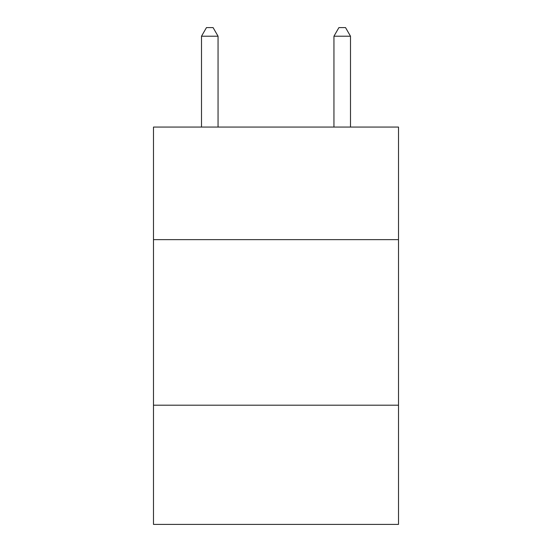 <?xml version="1.0" encoding="UTF-8"?>
<svg xmlns="http://www.w3.org/2000/svg" width="552" height="552" viewBox="0 0 552 552"><rect width="100%" height="100%" fill="white"/><g stroke="black" fill="none" stroke-linecap="round" stroke-linejoin="round"><path stroke-width="0.83" d="M153.49 239.644L398.509 239.644L398.509 127.063L153.49 127.063L153.49 524.4L398.509 524.4L398.509 405.202L153.49 405.202M398.509 405.202L398.509 239.644M218.054 127.063L218.054 36.211L201.501 36.211L201.501 127.063M201.501 36.211L206.469 27.6L213.086 27.6L218.054 36.211M350.499 127.063L350.499 36.211L333.946 36.211L333.946 127.063M333.946 36.211L338.914 27.6L345.531 27.6L350.499 36.211"/></g></svg>
